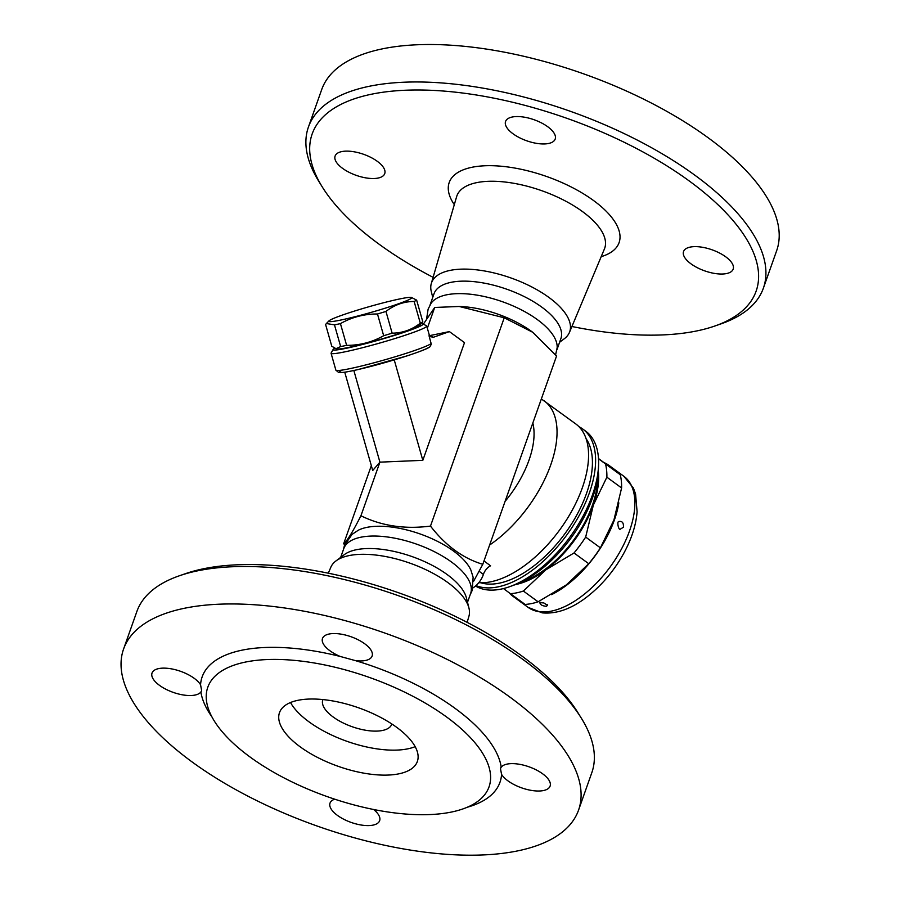 <?xml version="1.0" encoding="UTF-8"?>
<svg xmlns="http://www.w3.org/2000/svg" width="900" height="900" viewBox="0 0 900 900"><rect width="100%" height="100%" fill="white"/><g stroke="black" fill="none" stroke-linecap="round" stroke-linejoin="round"><path stroke-width="1.35" d="M501.57 774.394L500.456 768.589L501.233 767.16A26.325 11.16 19.5 0 1 530.741 767.452A26.325 11.16 19.5 0 1 550.102 786.116A26.325 11.16 19.5 0 1 527.58 789.626A26.325 11.16 19.5 0 1 501.57 774.394A157.961 66.938 -160.5 0 1 467.28 807.244M355.489 660.645L340.155 656.438A26.325 11.16 19.5 0 1 322.493 638.46A26.325 11.16 19.5 0 1 351.034 636.739A26.325 11.16 19.5 0 1 372.116 656.044A26.325 11.16 19.5 0 1 355.489 660.645A157.961 66.938 -160.5 0 1 501.233 767.16M451.114 812.115A149.186 63.214 -160.5 0 0 489.037 786.87A149.186 63.214 -160.5 0 0 338.13 668.002A149.186 63.214 -160.5 0 0 207.787 687.274A149.186 63.214 -160.5 0 0 285.75 778.793A149.186 63.214 -160.5 0 0 451.114 812.115M200.565 684.754L201.645 690.66L200.903 691.999A26.325 11.16 19.5 0 1 171.394 691.706A26.325 11.16 19.5 0 1 152.032 673.043A26.325 11.16 19.5 0 1 174.555 669.521A26.325 11.16 19.5 0 1 200.565 684.754A157.961 66.938 -160.5 0 1 340.155 656.438M373.646 809.505A26.325 11.16 19.5 0 1 379.642 820.688A26.325 11.16 19.5 0 1 351.101 822.409A26.325 11.16 19.5 0 1 330.019 803.115A26.325 11.16 19.5 0 1 334.71 799.189M185.287 573.727A235.474 99.776 19.5 0 1 399.229 592.999A235.474 99.776 19.5 0 1 577.867 712.597L581.355 718.211A241.324 102.263 -160.5 0 0 398.284 595.654A241.324 102.263 -160.5 0 0 179.021 575.899A241.324 102.263 -160.5 0 0 136.845 611.561L123.581 649.024A241.324 102.263 -160.5 0 0 249.705 797.074A241.324 102.263 -160.5 0 0 517.196 850.984A241.324 102.263 -160.5 0 0 578.554 810.135A241.324 102.263 -160.5 0 0 385.189 633.173A241.324 102.263 -160.5 0 0 123.581 649.035M467.145 622.361L468.945 616.196A73.294 31.061 -160.5 0 0 468.956 608.085A73.294 31.061 -160.5 0 0 410.006 563.175A73.294 31.061 -160.5 0 0 335.925 560.97A73.294 31.061 -160.5 0 0 330.806 567.281L328.331 573.199M578.554 810.135L591.817 772.673A241.324 102.263 -160.5 0 0 581.366 718.222M398.756 773.854A73.125 30.982 -160.5 0 0 417.353 761.479A73.125 30.982 -160.5 0 0 358.751 707.861A73.125 30.982 -160.5 0 0 279.484 712.665A73.125 30.982 -160.5 0 0 317.7 757.519A73.125 30.982 -160.5 0 0 398.756 773.854M290.52 702.518A73.125 30.982 -160.5 0 0 407.599 748.879A73.125 30.982 -160.5 0 0 415.159 746.651M322.92 699.57A36.562 15.491 -160.5 0 0 322.796 699.885A36.562 15.491 -160.5 0 0 341.899 722.317A36.562 15.491 -160.5 0 0 382.433 730.485A36.562 15.491 -160.5 0 0 391.725 724.298A36.562 15.491 -160.5 0 0 391.826 723.971M466.875 602.719A67.275 28.508 -160.5 0 0 466.414 597.915A67.275 28.508 -160.5 0 0 412.312 556.673A67.275 28.508 -160.5 0 0 344.295 554.659L335.914 560.981M467.505 602.303L470.621 593.516A67.275 28.508 -160.5 0 0 416.711 544.185A67.275 28.508 -160.5 0 0 343.777 548.606L340.673 557.392M470.171 594.776L472.162 590.479L473.13 577.294L470.902 570.105A64.35 27.27 -160.5 0 0 420.3 534.026A64.35 27.27 -160.5 0 0 358.279 530.246M344.644 544.871L343.688 543.69C347.04 541.148 352.789 531.832 360.923 515.767C381.713 525.971 404.899 529.403 430.481 526.084C445.522 545.591 462.96 558.337 482.794 564.311L473.558 581.377M482.794 564.311L556.56 356.006L532.688 332.257L504.236 317.779L459.202 306.473L434.689 307.463L427.343 328.207M434.689 307.463L423.394 324.124M371.329 465.649L343.688 543.69M430.965 336.881L429.322 335.16A49.725 3.476 164.1 0 1 429.019 335.734L432.877 337.455L449.392 331.605L464.501 342.641L422.82 460.339L379.912 462.15L360.923 515.767M353.846 370.507L379.912 462.15L372.713 470.509L344.745 372.206M432.877 337.455A52.65 3.679 -15.9 0 0 430.616 336.757M449.392 331.605L429.514 335.644M429.019 335.734L431.325 344.239L429.874 346.838C428.423 348.03 423.99 350.257 407.363 355.793L358.256 369.529C343.114 372.87 340.256 372.859 338.659 372.51L335.869 370.125L331.076 353.284A49.725 3.476 -15.9 0 0 350.044 350.73A49.725 3.476 -15.9 0 0 397.721 337.669A49.725 3.476 -15.9 0 0 426.431 326.644A49.725 3.476 -15.9 0 0 426.735 326.07A49.725 3.476 -15.9 0 0 426.555 325.868L422.955 323.876A46.8 3.274 164.1 0 1 399.949 333.664A46.8 3.274 164.1 0 1 350.944 347.265A46.8 3.274 164.1 0 1 333.135 349.425A46.8 3.274 164.1 0 1 334.744 348.233M333.135 349.425L331.132 353.025A49.725 3.476 -15.9 0 0 331.076 353.284M421.166 323.696A46.8 3.274 164.1 0 1 422.955 323.876M336.004 348.694L337.016 348.941A43.144 3.015 -15.9 0 0 378.934 339.772A43.144 3.015 -15.9 0 0 419.4 325.507L422.82 321.84L416.644 300.127A48.262 3.375 164.1 0 1 414.135 301.466C403.819 301.522 394.425 304.853 385.965 311.434A48.262 3.375 164.1 0 1 377.483 313.988C364.207 313.942 351.866 317.149 340.436 323.629A48.262 3.375 164.1 0 1 334.474 324.844L326.396 323.539L325.598 324.506L331.774 346.23L336.004 348.694L340.65 346.556A48.262 3.375 -15.9 0 0 346.624 345.353C359.899 345.397 372.251 342.18 383.67 335.711A48.262 3.375 -15.9 0 0 392.141 333.157C402.457 333.101 411.851 329.771 420.311 323.179A48.262 3.375 -15.9 0 0 422.82 321.84M340.65 346.556L334.474 324.844M346.624 345.353L340.436 323.629M411.412 297.416A43.144 3.015 -15.9 0 0 400.545 298.777A43.144 3.015 -15.9 0 0 356.996 310.286A43.144 3.015 -15.9 0 0 329.017 320.85A43.144 3.015 -15.9 0 0 371.137 312.379A43.144 3.015 -15.9 0 0 411.412 297.416L416.644 300.127M420.311 323.179L414.135 301.466M392.141 333.157L385.965 311.434M383.67 335.711L377.483 313.988M422.82 460.339L394.234 359.899M504.236 317.779L430.481 526.084M483.975 560.97L490.59 565.808A8.775 4.59 -53.8 0 0 483.39 574.403A14.625 7.639 126.2 0 1 472.905 587.936M478.8 582.683A95.062 49.669 -53.8 0 0 568.046 517.444A95.062 49.669 -53.8 0 0 575.685 423.866L541.35 398.959M459.202 306.473L460.868 306.54A64.35 27.27 19.5 0 1 531.967 331.718L532.688 332.257M555.604 354.825L557.134 347.906A67.275 28.508 -160.5 0 0 502.56 301.77A67.275 28.508 -160.5 0 0 431.111 303.277L428.13 309.105L426.69 318.319M556.909 349.841L560.891 338.614A67.275 28.508 -160.5 0 0 506.981 289.282A67.275 28.508 -160.5 0 0 434.048 293.692L430.076 304.92M559.575 342.304L564.334 338.715A73.294 31.061 -160.5 0 0 569.441 332.415A73.294 31.061 -160.5 0 0 510.986 277.976A73.294 31.061 -160.5 0 0 431.303 283.5A73.294 31.061 -160.5 0 0 431.303 291.611L432.743 297.394M433.103 277.335A235.474 99.776 19.5 0 1 322.38 187.11A235.474 99.776 19.5 0 1 567.45 118.519A235.474 99.776 19.5 0 1 714.746 326.048A235.474 99.776 19.5 0 1 696.251 331.043A235.474 99.776 19.5 0 1 571.916 326.498M726.491 273.577A26.325 11.16 19.5 0 1 697.309 267.694A26.325 11.16 19.5 0 1 683.55 251.539A26.325 11.16 19.5 0 1 712.091 249.817A26.325 11.16 19.5 0 1 733.185 269.111A26.325 11.16 19.5 0 1 726.491 273.577M547.74 126.742A26.325 11.16 19.5 0 1 555.199 139.05A26.325 11.16 19.5 0 1 526.658 140.771A26.325 11.16 19.5 0 1 505.564 121.466A26.325 11.16 19.5 0 1 522.27 116.876A26.325 11.16 19.5 0 1 547.74 126.742M341.798 151.583A26.325 11.16 19.5 0 1 370.98 157.466A26.325 11.16 19.5 0 1 384.739 173.621A26.325 11.16 19.5 0 1 356.197 175.343A26.325 11.16 19.5 0 1 335.104 156.049A26.325 11.16 19.5 0 1 341.798 151.583M714.746 326.048L721.001 323.876A241.324 102.263 -160.5 0 0 763.391 288.135A241.324 102.263 -160.5 0 0 570.049 111.195A241.324 102.263 -160.5 0 0 308.43 127.035A241.324 102.263 -160.5 0 0 318.892 181.485L322.38 187.11M763.391 288.135L776.666 250.672A241.324 102.263 -160.5 0 0 583.312 73.733A241.324 102.263 -160.5 0 0 321.705 89.561L308.43 127.035M480.746 582.773A90.675 47.385 -53.8 0 0 564.896 533.722A90.675 47.385 -53.8 0 0 586.069 438.66M578.992 426.735A95.062 49.669 126.2 0 1 582.739 429.019A95.062 49.669 126.2 0 1 589.32 493.054A95.062 49.669 126.2 0 1 476.032 585.596M582.739 429.019L585.754 431.224A95.062 49.669 126.2 0 1 598.567 465.277A95.062 49.669 126.2 0 1 592.346 495.259A95.062 49.669 126.2 0 1 509.918 586.586A95.062 49.669 126.2 0 1 475.537 586.035M509.918 586.586L513.844 585.169A90.675 47.385 -53.8 0 0 592.47 498.06A90.675 47.385 -53.8 0 0 598.41 469.463L598.567 465.277M597.623 477.81A78.975 41.265 126.2 0 1 521.572 581.884M515.441 584.572A80.438 42.03 -53.8 0 0 545.794 569.88A80.438 42.03 -53.8 0 0 593.37 505.024A80.438 42.03 -53.8 0 0 598.32 471.161M598.511 458.752L605.543 463.95A87.75 45.855 126.2 0 1 606.881 477.202L593.37 505.024L585.675 537.086A87.75 45.855 126.2 0 1 574.02 552.971L545.794 569.88L523.373 591.041A87.75 45.855 126.2 0 1 510.39 593.674L503.471 588.566M510.39 593.674L525.116 604.429A87.75 45.855 -53.8 0 0 538.099 601.796L566.336 584.887L588.746 563.726A87.75 45.855 -53.8 0 0 600.401 547.852L613.913 520.031L621.607 487.957A87.75 45.855 -53.8 0 0 620.269 474.716L598.5 458.55M523.373 591.041L538.099 601.796M509.13 592.74A81.169 42.413 -53.8 0 0 512.977 596.317A81.169 42.413 -53.8 0 0 517.534 598.894M551.576 594.653A81.169 42.413 -53.8 0 0 618.84 502.886M613.024 469.316A81.169 42.413 -53.8 0 0 608.771 465.244A81.169 42.413 -53.8 0 0 603.889 462.544M623.441 527.22L620.336 529.132C618.806 530.977 616.477 521.246 618.919 521.528L618.919 521.528C622.192 520.898 623.7 522.799 623.441 527.22M547.166 604.395L547.515 605.317L546.435 606.308C542.385 605.981 540.202 604.766 539.865 602.651L540.382 602.291M585.675 537.086L600.401 547.852M574.02 552.971L588.746 563.726M605.543 463.95L620.269 474.716M606.881 477.202L621.607 487.957M200.903 691.999A157.961 66.938 -160.5 0 0 211.871 716.794M431.224 343.485A49.725 3.476 164.1 0 1 381.431 360.765A49.725 3.476 164.1 0 1 335.869 370.125M342.416 370.024A46.8 3.274 -15.9 0 0 372.139 366.086A46.8 3.274 -15.9 0 0 428.692 347.468M483.39 574.403L479.16 571.309M489.623 545.029A95.062 49.669 -53.8 0 0 549.743 467.629A95.062 49.669 -53.8 0 0 544.163 400.826M431.303 283.5L456.637 196.639A78.413 33.221 19.5 0 1 541.879 190.744A78.413 33.221 19.5 0 1 604.418 248.974L569.441 332.415M601.189 256.657A90.09 38.171 -160.5 0 0 598.545 204.379A90.09 38.171 -160.5 0 0 489.262 165.679A90.09 38.171 -160.5 0 0 454.298 204.638M608.771 465.244L623.869 476.28A81.169 42.413 126.2 0 1 610.222 566.842A81.169 42.413 126.2 0 1 528.086 607.365L512.977 596.317M505.069 501.401A76.849 40.151 -53.8 0 0 532.834 423.022M500.456 768.589L501.154 766.62M179.246 575.82L185.501 573.649M466.414 597.915L468.956 608.085M358.301 530.235L352.035 534.409L344.498 545.276L343.339 549.855M429.322 335.16L426.735 326.07M329.017 320.85L326.396 323.539M539.876 602.629A4.241 4.241 0 0 0 539.865 602.651L543.859 602.944L547.515 605.317M623.869 476.28L633.431 488.115L635.569 493.965L637.099 511.808C636.041 525.071 631.609 538.886 623.812 553.252C613.89 571.151 601.335 585.911 586.136 597.544C570.949 609.053 556.312 614.149 542.239 612.866L528.086 607.365"/></g></svg>

